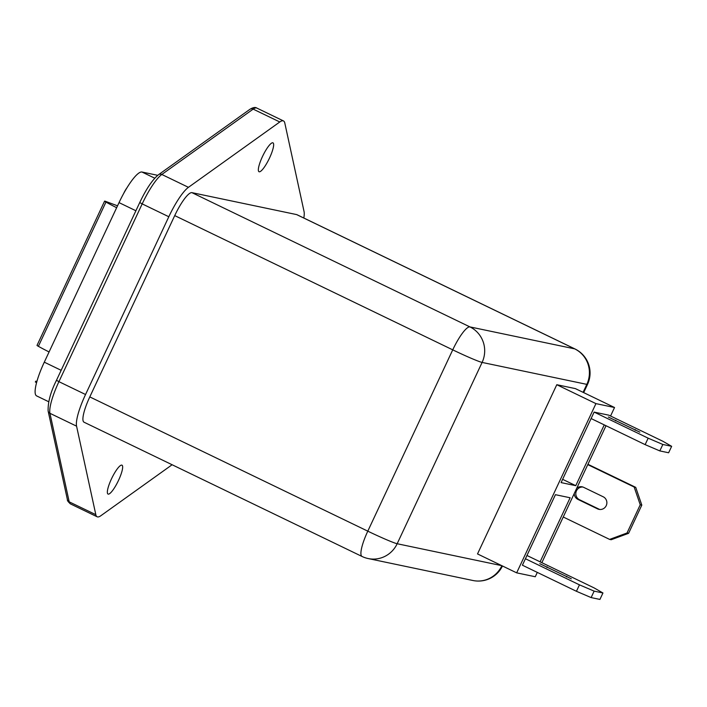 <?xml version="1.0" encoding="UTF-8"?>
<svg xmlns="http://www.w3.org/2000/svg" width="707" height="707" viewBox="0 0 707 707"><rect width="100%" height="100%" fill="white"/><g stroke="black" fill="none" stroke-linecap="round" stroke-linejoin="round"><path stroke-width="1.06" d="M303.824 218.012A35.642 7.777 115.8 0 0 304.054 211.552L284.797 123.027A35.642 7.777 115.8 0 0 283.489 120.941A35.642 7.777 115.8 0 0 279.786 121.975L253.159 109.117L161.815 174.47L188.442 187.328A35.642 7.777 115.8 0 0 168.814 216.749L142.187 203.89L58.92 381.656L85.547 394.515A35.642 7.777 115.8 0 0 76.568 426.162L49.941 413.303L69.198 501.837A35.642 7.777 115.8 0 0 70.506 503.923C68.137 501.855 67.103 500.415 67.395 499.593A3.562 3.349 -12.3 0 0 69.198 501.837L95.825 514.687A35.642 7.777 115.8 0 0 97.133 516.782A35.642 7.777 115.8 0 0 97.531 516.914A35.642 7.777 115.8 0 0 100.836 515.739L172.11 464.746M259.204 171.792A16.04 3.5 -64.2 0 1 259.018 171.73A16.04 3.5 -64.2 0 1 262.659 156.159A16.04 3.5 -64.2 0 1 272.787 142.779A16.04 3.5 -64.2 0 1 272.973 142.841A16.04 3.5 -64.2 0 1 269.332 158.421A16.04 3.5 -64.2 0 1 259.204 171.792M108.206 494.131A16.04 3.5 -64.2 0 1 108.03 494.069A16.04 3.5 -64.2 0 1 111.662 478.489A16.04 3.5 -64.2 0 1 121.798 465.118A16.04 3.5 -64.2 0 1 121.975 465.179A16.04 3.5 -64.2 0 1 118.343 480.751A16.04 3.5 -64.2 0 1 108.206 494.131M574.252 493.513A6.681 6.513 -78.2 0 0 577.946 499.407L597.521 508.863A6.681 6.513 -78.2 0 0 606.226 505.655A6.681 6.513 -78.2 0 0 603.186 496.774L583.602 487.317A6.681 6.513 -78.2 0 0 576.779 488.13M639.835 432.163L608.329 417.033L639.835 432.163M539.812 563.691L571.318 578.821L539.812 563.691M117.539 205.799A294.333 15.536 -154.9 0 1 106.147 201.575A8.908 0.468 25.1 0 0 104.592 201.142A8.908 0.468 25.1 0 0 105.953 202.078A35.509 1.874 25.1 0 0 116.646 207.708M48.73 401.753L36.623 395.902A35.642 7.777 -64.2 0 1 44.294 362.17L61.156 370.309M135.894 210.757L119.032 202.609L44.294 362.17M119.032 202.609A35.642 7.777 -64.2 0 1 141.966 172.022L154.762 178.199M157.723 175.318L141.966 172.022M610.556 416.016L614.533 407.515L575.383 388.611L556.789 384.714L477.517 553.934L516.667 572.847L535.27 576.744L537.302 572.396M614.533 407.515L595.939 403.617L516.667 572.847M541.854 562.675L606.005 425.729M579.457 584.848L594.136 591.132L591.123 597.583L599.925 599.43L602.947 592.979L594.136 587.924L540.104 561.826L570.116 497.763L555.428 494.688L522.402 565.202L576.435 591.291L579.457 584.848L525.425 558.751M659.825 450.916L645.138 444.632L648.16 438.181L662.839 444.473L659.825 450.916L668.628 452.763L671.65 446.32L662.839 441.256L608.807 415.168L594.127 412.093L561.093 482.598L575.772 485.674L562.631 479.328M604.255 424.889L575.772 485.674M188.442 187.328L279.786 121.975M85.547 394.515L168.814 216.749M95.825 514.687L76.568 426.162M296.648 214.592L191.924 192.649L469.934 326.908L574.658 348.851L296.648 214.592A26.733 5.833 -64.2 0 1 296.949 214.698L574.959 348.949A26.733 5.833 115.8 0 0 574.658 348.851A26.733 26.053 -78.2 0 1 586.828 384.369L482.103 362.426L397.166 543.736L501.793 565.662M362.046 556.471A26.733 26.733 0 0 0 368.188 558.557A26.733 26.053 -78.2 0 0 397.166 543.736A26.733 1.414 -154.9 0 1 367.799 531.16A26.733 5.833 -64.2 0 0 362.046 556.471L84.045 422.212A26.733 5.833 -64.2 0 1 89.798 396.91L367.799 531.16L452.736 349.85L174.726 215.6L89.798 396.91M174.726 215.6A26.733 5.833 -64.2 0 1 191.924 192.649M126.915 187.868A8.908 1.944 -64.2 0 0 123.681 193.435L123.619 193.568M36.826 381.727L35.73 381.197L35.35 382.001L36.587 382.602M35.73 381.197L36.905 381.444M49.075 351.953A35.509 1.874 -154.9 0 1 38.381 346.324A8.908 0.468 -154.9 0 1 37.02 345.387L104.592 201.142M595.939 403.617L556.789 384.714M591.123 597.583L576.435 591.291M540.104 561.826L526.954 555.481M602.947 592.979L594.136 591.132M648.16 438.181L594.127 412.093M671.65 446.32L662.839 444.473M645.138 444.632L591.105 418.535M634.152 487.026L635.726 487.353L641.806 505.116L640.242 504.789L634.152 487.026L587.782 464.632M609.62 539.406L627.029 532.99L628.594 533.317L611.184 539.733L609.62 539.406L563.249 517.011M640.242 504.789L627.029 532.99M582.922 487.035A6.681 6.513 -78.2 0 0 579.51 499.734L599.085 509.19A6.681 6.513 -78.2 0 0 599.775 509.473M635.726 487.353L587.95 464.287M628.594 533.317L641.806 505.116M635.142 430.254L635.434 429.626M547.156 566.837L546.847 567.491M583.098 392.332L586.828 384.369A26.733 1.414 -154.9 0 0 587.544 384.361A26.733 26.733 0 0 0 574.959 348.949M105.953 202.078L38.381 346.324M566.731 576.293L566.44 576.912M615.55 420.833L615.85 420.179M579.51 499.734L577.946 499.407M599.085 509.19L597.521 508.863M469.934 326.908A26.733 5.833 115.8 0 0 452.736 349.85A26.733 1.414 -154.9 0 0 482.103 362.426A26.733 26.053 -78.2 0 0 469.934 326.908M368.188 558.557L472.912 580.5A26.733 26.053 -78.2 0 0 501.882 565.706M158.562 174.673A3.562 3.235 -125.6 0 1 161.815 174.47A35.642 7.777 115.8 0 0 142.187 203.89L139.747 202.547C146.269 188.849 152.544 179.56 158.562 174.673L249.907 109.32C253.018 107.402 255.342 106.987 256.862 108.083A35.642 7.777 115.8 0 0 253.159 109.117A3.562 3.235 -125.6 0 0 249.907 109.32M56.472 380.304L58.92 381.656A35.642 7.777 115.8 0 0 49.941 413.303A3.562 3.349 -12.3 0 1 48.138 411.059C47.802 402.301 50.577 392.049 56.472 380.304L139.747 202.547M70.506 503.923L97.133 516.782M583.673 392.615L587.544 384.361M472.912 580.5A26.733 26.733 0 0 0 502.465 565.989M256.862 108.083L283.489 120.941M67.395 499.593L48.138 411.059"/></g></svg>
